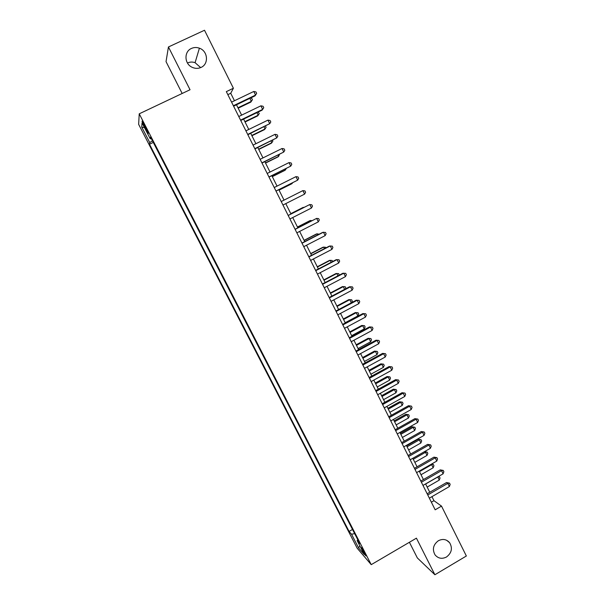 <?xml version="1.0" encoding="UTF-8"?>
<svg xmlns="http://www.w3.org/2000/svg" width="605" height="605" viewBox="0 0 605 605"><rect width="100%" height="100%" fill="white"/><g stroke="black" fill="none" stroke-linecap="round" stroke-linejoin="round"><path stroke-width="0.91" d="M438.345 540.749C442.724 538.571 446.475 539.214 449.606 542.685C452.752 548.168 451.716 552.94 446.49 557.001C442.013 559.232 438.202 558.536 435.063 554.898C432.083 549.431 433.172 544.712 438.345 540.749M187.467 63.018L187.656 62.928C190.053 61.854 192.534 61.778 195.09 62.686L200.656 67.601M191.475 48.43C194.031 47.288 196.678 47.213 199.4 48.196C207.931 51.002 209.02 64.13 201.011 67.442C198.062 68.743 195.075 68.675 192.035 67.246C184.268 63.759 183.897 51.546 191.475 48.43M364.944 553.204C362.735 549.128 361.51 547.275 361.276 547.654L362.455 550.338C364.656 554.399 365.881 556.252 366.131 555.889L364.944 553.204M409.411 542.277L417.337 557.923L434.889 574.75L466.357 556.003L441.514 506.113L433.966 500.698L431.947 496.644M138.643 124.343L357.147 548.168L371.236 564.654L139.233 113.816L138.643 124.343M139.233 113.816L190.038 89.744L168.44 46.971L166.035 61.634L182.158 93.472M234.46 100.748L230.724 93.261L233.401 88.247L226.33 91.627L435.169 509.811L441.514 506.113M144.27 126.521L145.926 129.727C147.567 132.828 148.369 133.97 148.323 133.161L144.436 124.789C142.788 121.688 141.986 120.546 142.039 121.363L144.27 126.521L145.117 126.12M357.774 539.713L357.116 540.56L359.771 543.585L150.524 137.055L150.267 138.847L151.28 138.53M357.116 540.56L364.301 554.528L358.576 547.88L351.55 534.238L349.077 531.432L149.495 144.24L149.737 142.583L141.729 127.05L142.046 122.883L150.267 138.847M168.44 46.971L204.513 30.25L233.401 88.247M434.889 574.75L416.421 538.163L371.236 564.654M429.754 492.251L425.595 483.909M423.424 479.553L419.22 471.129M417.064 466.803L412.814 458.287M410.674 454.007L406.378 445.393M404.261 441.151L399.92 432.446M397.825 428.242L393.431 419.439M391.359 415.28L386.92 406.378M384.863 402.257L380.379 393.265M378.344 389.181L373.807 380.099M371.788 376.053L367.212 366.872M365.216 362.864L360.58 353.585M358.606 349.622L353.925 340.244M351.974 336.327L347.247 326.844M345.311 322.972L340.532 313.39M338.618 309.556L333.794 299.876M331.903 296.087L327.018 286.301M325.15 282.558L320.219 272.673M318.374 268.968L313.39 258.978M311.567 255.318L306.531 245.229M304.731 241.614L299.641 231.42M297.864 227.851L292.722 217.55M290.967 214.026L285.772 203.613M284.032 200.119L278.822 189.683M277.045 186.113L271.842 175.692M270.027 172.039L264.831 161.633M262.971 157.913L257.791 147.522M255.892 143.71L250.72 133.342M248.776 129.455L243.611 119.094M241.637 115.132L236.479 104.794M227.835 94.645L230.724 93.261M431.365 502.203L433.966 500.698M152.475 140.844L149.737 142.583M153.284 142.425L149.495 144.24M352.503 529.458L349.077 531.432M351.55 534.238L354.643 533.625M144.512 127.67L141.729 127.05M358.576 547.88L359.854 545.884M233.598 106.177L255.015 95.87L255.56 95.068L233.371 105.731M253.782 91.468L255.945 91.937L256.656 93.367L255.56 95.068L253.782 91.468L231.571 102.132M238.173 108.197L250.833 102.101L251.34 101.345L249.857 98.358M237.969 107.788L251.34 101.345L252.406 99.696L251.718 98.312L250.485 98.055M240.745 120.486L262.086 110.148L262.661 109.399L240.556 120.108M260.891 105.822L263.039 106.261L263.742 107.69L262.661 109.399L260.891 105.822L238.763 116.523M247.853 134.733L269.724 123.677L247.702 134.423M267.962 120.115L270.095 120.524L270.798 121.945L269.724 123.677L267.962 120.115L245.917 130.846M254.939 148.921L276.765 137.887L254.818 148.671M275.01 134.34L277.12 134.718L277.824 136.14L276.765 137.887L275.01 134.34L253.041 145.109M261.995 163.04L283.768 152.029L261.897 162.851M282.021 148.505L284.116 148.86L284.811 150.267L283.768 152.029L282.021 148.505L260.127 159.312M245.063 122.006L257.677 115.888L258.214 115.192L256.943 112.636M244.889 121.65L258.214 115.192L259.265 113.528L258.138 112.061M251.922 135.754L264.491 129.614L265.05 128.971L263.999 126.853M251.771 135.459L265.05 128.971L266.094 127.292L265.512 126.12M258.751 149.443L271.274 143.279L271.864 142.697L271.025 141.01M258.63 149.208L271.864 142.697L272.893 141.003L272.53 140.277M265.55 163.07L278.028 156.884L278.648 156.362L278.02 155.107M265.459 162.896L278.648 156.362L279.518 154.366M269.013 177.099L290.74 166.118L268.953 176.978M289.001 162.601L291.081 162.934L291.776 164.341L290.74 166.118L289.001 162.601L267.191 173.453M272.318 176.637L284.758 170.436L285.401 169.975L284.985 169.143M272.258 176.524L285.401 169.975L286.256 168.508M276.001 191.097L297.683 180.139L275.971 191.036M295.951 176.645L298.015 176.947L298.704 178.346L297.683 180.139L295.951 176.645L274.224 187.527M279.056 190.151L291.459 183.935L292.124 183.527L291.92 183.111M279.026 190.099L292.124 183.527L292.54 182.801M281.219 201.541L302.871 190.62L304.602 194.107L282.966 205.035M302.871 190.62L304.92 190.9L305.608 192.292L304.602 194.107M288.184 215.493L309.768 204.535L311.484 208.007L289.924 218.972M288.161 215.448L309.768 204.535L311.794 204.792L312.475 206.176L311.484 208.007M303.982 207.417L303.113 207.409L290.786 213.663M304.451 207.175L290.808 213.709M295.127 229.386L316.627 218.39L318.336 221.846L296.851 232.849M295.074 229.28L316.627 218.39L318.638 218.624L319.319 220.001L318.336 221.846M310.834 221.218L310.471 220.5L309.73 220.749L297.448 227.026M311.93 220.659L310.471 220.5L297.501 227.125M302.031 243.218L323.456 232.191L325.157 235.625L303.755 246.666M301.948 243.044L322.639 232.403L325.452 232.396L326.133 233.764L325.157 235.625M317.655 234.967L317.096 233.832L316.324 234.029L304.088 240.329M319.122 234.211L317.096 233.832L304.164 240.48M308.905 256.981L330.254 245.925L331.956 249.351L310.622 260.415M308.792 256.754L329.415 246.076L332.236 246.106L332.909 247.468L331.956 249.351M324.446 248.647L323.683 247.12L322.896 247.263L310.69 253.571M325.906 247.891L325.611 247.286L323.683 247.12L310.796 253.782M315.757 270.692L337.03 259.598L338.717 263.009L317.459 274.11M315.613 270.405L336.153 259.696L338.989 259.757L339.662 261.118L338.717 263.009M331.207 262.275L330.247 260.347L329.43 260.43L317.277 266.767M332.667 261.519L332.16 260.49L330.247 260.347L317.406 267.032M322.571 284.342L343.769 273.218L345.455 276.614L324.272 287.746M322.397 284.002L342.869 273.256L345.72 273.347L346.385 274.708L345.455 276.614M337.938 275.842L336.781 273.513L335.941 273.551L323.826 279.903M339.216 275.177L338.679 273.641L336.781 273.513L323.985 280.221M329.362 297.94L350.484 286.778L352.155 290.158L331.048 301.328M329.158 297.531L349.561 286.755L352.412 286.883L353.086 288.23L352.155 290.158M344.646 289.356L343.292 286.634L342.43 286.611L330.353 292.979M345.364 288.971L345.818 288.041L345.175 286.732L343.292 286.634L330.542 293.357M336.115 311.469L357.169 300.277L358.833 303.642L337.802 314.842M335.888 311.008L356.216 300.201L359.083 300.36L359.748 301.706L358.833 303.642M356.216 300.201L359.083 300.36M351.323 302.802L349.773 299.694L348.888 299.619L336.849 306.009M348.888 299.619L351.641 299.77L349.773 299.694L337.068 306.44M351.641 299.77L352.284 301.071L351.505 302.704M342.846 324.945L363.824 313.723L365.488 317.073L344.525 328.303M342.589 324.424L362.849 313.587L365.723 313.776L366.388 315.114L365.488 317.073M362.849 313.587L365.723 313.776M345.183 322.715L357.842 315.946L356.232 312.702L355.316 312.573L343.322 318.979M355.316 312.573L358.077 312.755L356.232 312.702L343.564 319.463M358.077 312.755L358.72 314.055L357.842 315.946M349.546 338.361L370.449 327.101L372.105 330.443L351.218 341.704M349.259 337.787L369.451 326.919L372.332 327.139L372.998 328.47L372.105 330.443M369.451 326.919L372.332 327.139M351.649 335.669L364.263 328.886L362.66 325.656L361.722 325.475L349.766 331.903M361.722 325.475L364.497 325.687L362.66 325.656L350.03 332.44M364.497 325.687L365.133 326.98L364.263 328.886M356.216 351.724L377.051 340.433L378.7 343.753L357.88 355.052M355.899 351.089L376.023 340.191L378.919 340.441L379.577 341.772L378.7 343.753M376.023 340.191L378.919 340.441M358.084 348.578L370.661 341.772L369.058 338.55L368.097 338.324L356.186 344.767M368.097 338.324L370.88 338.566L369.058 338.55L356.481 345.357M370.88 338.566L371.515 339.851L370.661 341.772M362.864 365.027L383.623 353.706L385.264 357.01L364.52 368.339M362.516 364.339L382.572 353.403L385.476 353.691L386.126 355.014L385.264 357.01M382.572 353.403L385.476 353.691M364.497 361.427L377.028 354.606L375.433 351.399L374.45 351.119L362.577 357.578M374.45 351.119L377.24 351.392L375.433 351.399L362.894 358.221M377.24 351.392L377.875 352.67L377.028 354.606M369.474 378.269L390.164 366.917L391.798 370.215L371.122 381.573M369.103 377.528L389.091 366.57L392.002 366.88L392.653 368.195L391.798 370.215M389.091 366.57L392.002 366.88M370.88 374.23L383.366 367.386L381.785 364.195L380.779 363.862L368.944 370.336M380.779 363.862L383.578 364.165L381.785 364.195L369.284 371.031M383.578 364.165L384.205 365.435L383.366 367.386M376.06 391.458L396.683 380.076L398.302 383.358L377.702 394.747M375.66 390.664L395.579 379.668L398.498 380.016L399.149 381.332L398.302 383.358M395.579 379.668L398.498 380.016M377.24 386.973L389.688 380.114L388.108 376.938L387.079 376.552L375.281 383.048M387.079 376.552L389.885 376.885L388.108 376.938L375.652 383.789M389.885 376.885L390.512 378.155L389.688 380.114M382.617 404.586L403.164 393.174L404.783 396.441L384.258 407.861M382.194 403.739L402.038 392.721L404.972 393.099L405.622 394.399L404.783 396.441M402.038 392.721L404.972 393.099M383.57 399.663L395.973 392.789L394.407 389.62L393.348 389.196L381.596 395.7M393.348 389.196L396.169 389.552L394.407 389.62L381.989 396.494M396.169 389.552L396.797 390.815L395.973 392.789M389.151 417.669L409.63 406.227L411.241 409.479L390.777 420.929M388.697 416.762L408.473 405.713L411.415 406.121L412.058 407.422L411.241 409.479M408.473 405.713L411.415 406.121M389.877 412.308L402.242 405.411L400.676 402.257L399.595 401.78L387.881 408.307M399.595 401.78L402.423 402.166L400.676 402.257L388.304 409.154M402.423 402.166L403.051 403.429L402.242 405.411M395.655 430.684L416.058 419.22L417.662 422.456L397.273 433.936M395.171 429.731L414.886 418.652L416.058 419.22L417.836 419.091L418.478 420.384L417.662 422.456M414.886 418.652L417.836 419.091M396.154 424.899L408.481 417.987L406.923 414.848L405.819 414.319L394.142 420.861M405.819 414.319L408.655 414.735L406.923 414.848L394.589 421.753M408.655 414.735L409.283 415.983L408.481 417.987M402.128 443.654L422.464 432.152L424.067 435.381L403.739 446.883M401.622 442.641L421.269 431.539L422.464 432.152L424.226 432.008L424.869 433.293L424.067 435.381M421.269 431.539L424.226 432.008M408.579 456.563L428.847 445.038L430.435 448.252L410.182 459.785M408.042 455.505L427.622 444.373L428.847 445.038L430.594 444.872L431.229 446.15L430.435 448.252M427.622 444.373L430.594 444.872M415 469.42L435.199 457.864L436.78 461.063L416.595 472.626M414.44 468.308L433.951 457.153L435.199 457.864L436.931 457.675L437.559 458.953L436.78 461.063M433.951 457.153L436.931 457.675M402.408 437.438L414.697 430.503L413.139 427.38L412.02 426.805L400.381 433.361M412.02 426.805L414.864 427.243L413.139 427.38L400.85 434.307M414.864 427.243L415.484 428.491L414.697 430.503M408.64 449.923L420.883 442.973L419.341 439.865L418.191 439.238L406.59 445.809M418.191 439.238L421.042 439.706L419.341 439.865L407.082 446.808M421.042 439.706L421.662 440.954L420.883 442.973M414.841 462.356L427.047 455.399L425.504 452.298L413.298 459.255M424.491 451.64L427.198 452.117L427.818 453.357L427.047 455.399M427.198 452.117L425.504 452.298L424.423 451.67M421.39 482.223L441.521 470.637L443.102 473.828L422.986 485.414M420.808 481.058L440.251 469.873L441.521 470.637L443.238 470.425L443.873 471.703L443.102 473.828M440.251 469.873L443.238 470.425M421.019 474.743L433.188 467.763L431.652 464.678L419.477 471.65M431.546 464.065L433.331 464.481L433.944 465.714L433.188 467.763M433.331 464.481L431.078 464.33M427.758 494.973L447.821 483.365L449.394 486.533L429.346 498.157M427.145 493.756L446.528 482.548L447.821 483.365L449.523 483.13L450.15 484.393L449.394 486.533M446.528 482.548L449.523 483.13M427.175 487.078L439.298 480.083L437.77 477.005L425.64 484M438.557 476.445L439.442 476.793L440.047 478.018L439.298 480.083M439.442 476.793L437.68 476.952M146.75 129.334L145.926 129.727M449.606 542.685L446.664 540.288M199.4 48.196L195.09 62.686"/></g></svg>

